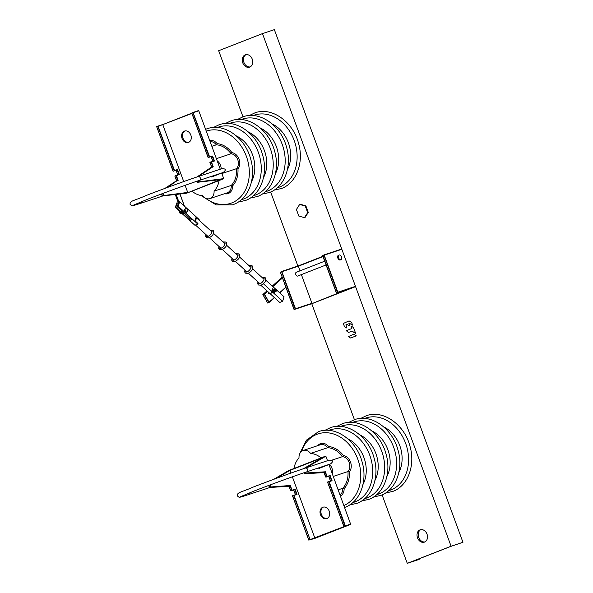 <?xml version="1.0" encoding="UTF-8"?>
<svg xmlns="http://www.w3.org/2000/svg" width="593" height="593" viewBox="0 0 593 593"><rect width="100%" height="100%" fill="white"/><g stroke="black" fill="none" stroke-linecap="round" stroke-linejoin="round"><path stroke-width="0.89" d="M181.421 212.998L180.821 213.228L180.554 212.212M182.496 213.977L180.821 213.228M180.361 212.042L180.761 212.998M180.22 211.694L181.095 213.487M180.665 212.02L179.835 211.931L180.858 213.562A1.001 0.623 -111.3 0 1 180.776 213.606A1.001 0.623 -111.3 0 1 180.665 213.636A1.001 0.623 -111.3 0 1 179.887 213.02A1.001 0.623 -111.3 0 1 179.835 211.931M181.347 213.369L180.598 211.545M184.334 209.744L185.92 208.41L184.334 209.744L184.838 211.664L186.195 212.539L186.928 212.25L187.781 211.204L187.277 209.285L185.92 208.41M185.06 209.462L185.565 211.382L186.928 212.25M185.565 211.382L184.838 211.664M347.587 289.354L312 303.594L353.324 287.442L336.705 292.972L355.474 286.337L337.847 292.208L324.208 255.146L322.748 255.709M341.524 249.082L323.882 254.946L341.835 249.282L355.474 286.337M355.355 286.708L311.962 303.66M323.941 255.012L337.447 292.349L337.847 292.208L336.424 292.749L322.792 255.687L323.889 254.946M295.381 309.02L293.972 309.346L295.492 308.753L281.86 271.69L298.301 266.227L281.556 271.49M295.492 308.753L311.933 303.282L301.385 274.611M299.999 270.845L298.301 266.227L322.992 256.576M326.076 264.96L297.716 276.041A2.009 1.253 -111.3 0 1 297.679 276.056A2.009 1.253 -111.3 0 1 295.811 274.603A2.009 1.253 -111.3 0 1 296.255 272.306A2.009 1.253 -111.3 0 1 296.292 272.298M353.324 287.442L336.32 292.794L322.681 255.731L323.808 255.286M267.554 291.363L264.448 294.15L262.84 294.602L267.636 303.03L262.84 294.602L266.991 290.852M267.569 302.778L262.988 294.728M264.174 294.084L268.666 302.423L267.643 302.823M267.94 302.949L268.666 302.423M268.97 302.512L274.292 297.493M271.824 292.912L269.259 293.913A1.001 0.623 -111.3 0 1 269.237 293.92A1.001 0.623 -111.3 0 1 268.355 293.305A1.001 0.623 -111.3 0 1 268.399 292.134M340.293 259.942A2.505 1.564 -111.3 0 1 340.249 259.964A2.505 1.564 -111.3 0 1 340.197 259.979A2.505 1.564 -111.3 0 1 337.862 258.155A2.505 1.564 -111.3 0 1 338.418 255.294A2.505 1.564 -111.3 0 1 338.47 255.279M340.931 259.697A2.505 1.564 68.7 0 0 340.975 259.675A2.505 1.564 68.7 0 0 341.531 256.813A2.505 1.564 68.7 0 0 339.196 254.99A2.505 1.564 68.7 0 0 339.152 255.005A2.505 1.564 68.7 0 0 338.596 257.873A2.505 1.564 68.7 0 0 340.931 259.697M273.855 290.021L273.084 289.732L272.61 290.733L273.165 292.134L274.196 292.527L274.507 291.867M274.166 291.971L274.018 292.06A1.001 0.623 -111.3 0 1 273.988 292.067L274.114 291.993A1.001 0.623 -111.3 0 1 274.003 292.06A1.001 0.623 -111.3 0 1 273.054 291.341A1.001 0.623 -111.3 0 1 273.277 290.192A1.001 0.623 -111.3 0 1 273.291 290.185M274.196 292.527L273.462 292.809L272.439 292.416L273.165 292.134M272.439 292.416L271.883 291.022L273.084 289.732M271.883 291.022L272.61 290.733M275.456 289.34L276.516 291.081L275.878 289.176A1.001 0.623 68.7 0 0 275.849 289.191A1.001 0.623 68.7 0 0 275.834 289.199L274.944 289.643M275.923 290.993L276.672 291A1.001 0.623 68.7 0 1 276.56 291.067A1.001 0.623 68.7 0 0 276.56 291.067L276.538 291.074M275.122 289.473L274.715 289.636L275.782 291.363L276.205 291.2L275.3 289.473M275.196 291.282L275.782 291.363M275.634 291.393L274.396 289.755L273.996 289.91L275.1 291.63M274.463 291.563L275.056 291.652M274.9 291.682L273.277 290.192L274.366 291.919M273.729 291.852L274.744 291.771M271.809 290.77L272.862 292.505M272.113 292.393L272.743 292.534M271.386 292.675L272.157 292.786L271.075 291.052M275.767 290.963L275.234 289.71M275.033 291.252L274.381 290.088M274.307 291.534L273.655 290.37M273.573 291.823L273.114 291.474M272.157 292.786L272.558 292.631L271.475 290.896M275.878 289.176L276.434 289.554M275.834 289.199A1.001 0.623 68.7 0 0 275.612 290.34A1.001 0.623 68.7 0 0 276.546 291.067M300.221 204.281L305.862 205.838L308.286 212.427L305.069 217.446L304.476 217.646L307.693 212.62L305.269 206.038L299.628 204.474L300.221 204.281M305.269 206.038L305.862 205.838M299.628 204.474L296.411 209.499L298.835 216.082L304.476 217.646M307.693 212.62L308.286 212.427M182.94 213.836L190.101 220.403L191.554 219.818L177.27 206.705L178.263 206.305L197.78 224.065L197.951 223.487L195.015 220.811L196.031 217.438A3.009 1.445 -47.7 0 1 196.09 217.483L211.99 231.952M178.263 206.305L179.627 201.783L199.144 219.536L198.974 220.107L196.142 217.542M195.015 220.811A3.009 1.445 -47.7 0 0 196.253 218.832A3.009 1.445 -47.7 0 0 196.09 217.483M178.204 203.666L177.203 202.754L176.714 202.954L175.35 207.476L182.399 213.888L181.021 210.152M182.444 213.932L194.867 225.229L197.78 224.065M276.798 290.177L284.025 296.752L282.653 301.281L279.74 302.452L260.898 285.307M275.752 289.228L265.671 280.059M282.653 301.281L273.254 292.734M272.165 291.741L263.374 283.743M273.417 290.518L272.795 288.658L272.469 289.97M272.439 288.821L273.047 289.747M272.55 289.94L272.298 289.302M273.284 289.807L272.832 288.902M179.627 201.783L178.663 202.169L177.27 206.705M175.35 207.476L175.81 207.291L182.088 213.057M177.203 202.754L175.81 207.291M189.434 217.876L190.101 220.403M242.989 116.806L218.669 50.716L262.477 33.601L274.351 29.65L462.963 542.284L450.821 546.405L409.926 562.386L419.155 559.399L407.28 563.35L382.092 494.881M354.421 419.681L311.762 303.727M297.901 266.057L270.653 192.006M462.963 542.284L451.088 546.227L407.28 563.35M420.815 529.645A6.516 5.092 -108.4 0 0 418.621 537.191A6.516 5.092 -108.4 0 0 424.899 541.92M246.051 54.638A6.516 5.092 -108.4 0 0 243.849 62.183A6.516 5.092 -108.4 0 0 250.135 66.913M420.415 558.287L420.615 558.828M424.514 542.091A6.516 5.092 71.6 0 1 424.321 542.165A6.516 5.092 71.6 0 1 417.472 537.71A6.516 5.092 71.6 0 1 420.014 529.868A6.516 5.092 71.6 0 1 420.207 529.794A6.516 5.092 71.6 0 1 427.056 534.249A6.516 5.092 71.6 0 1 424.514 542.091M262.477 33.601L451.088 546.227M249.749 67.083A6.516 5.092 71.6 0 1 249.557 67.157A6.516 5.092 71.6 0 1 242.707 62.702A6.516 5.092 71.6 0 1 245.25 54.86A6.516 5.092 71.6 0 1 245.443 54.786A6.516 5.092 71.6 0 1 252.284 59.241A6.516 5.092 71.6 0 1 249.749 67.083M347.046 324.364L349.255 325.713L347.046 324.364M349.41 325.535L348.921 323.533L349.41 325.535M348.921 323.533L350.011 323.43L348.921 323.533M352.42 325.12L350.211 323.771L352.42 325.12M352.576 324.949L351.567 322.407L352.576 324.949M349.173 320.946L351.567 322.407L349.173 320.946M348.988 320.924L343.265 323.489L348.988 320.924M343.265 323.489L344.503 326.647L343.265 323.489M346.72 327.996L344.503 326.647L346.72 327.996M346.868 327.825L345.964 324.69L346.868 327.825M345.964 324.69L346.861 324.341L345.964 324.69M348.64 332.362L346.23 330.716L348.632 332.362L352.813 331.05L348.64 332.362M352.813 331.05L353.22 331.954L352.813 331.05M355.437 333.303L353.22 331.954L355.437 333.303M355.585 333.133L353.435 327.484L355.585 333.133M351.219 326.143L353.435 327.484L351.219 326.143M351.071 326.313L351.664 328.596L351.071 326.313M351.664 328.596L346.23 330.716L351.664 328.596M353.865 334.193L348.321 336.631L353.873 334.185L356.274 335.831L353.873 334.185M350.53 337.98L348.321 336.631L350.53 337.98M350.715 338.003L356.274 335.831L350.715 338.003M317.818 445.617A9.525 7.442 71.6 0 1 328.648 446.529L327.773 447.678A23.06 18.02 71.6 0 1 342.495 456.64L343.399 455.513A9.525 7.442 71.6 0 1 350.507 462.066A9.525 7.442 71.6 0 1 349.403 471.828A24.061 18.806 71.6 0 1 344.14 488.625L342.724 488.306L338.225 489.803M333.296 476.416L347.972 471.539L349.403 471.828M321.102 457.9A23.06 18.02 -108.4 0 0 310.562 453.408A8.524 6.656 -108.4 0 0 303.164 450.487A8.524 6.656 -108.4 0 0 302.912 450.584A8.524 6.656 -108.4 0 0 299.005 457.922A23.06 18.02 -108.4 0 0 294.002 468.485M310.562 453.408L327.773 447.678A8.524 6.656 71.6 0 0 320.376 444.765A8.524 6.656 71.6 0 0 320.124 444.854M340.108 494.918A8.524 6.656 71.6 0 0 342.724 488.306A23.06 18.02 71.6 0 0 347.972 471.539A8.524 6.656 71.6 0 0 349.181 462.547A8.524 6.656 71.6 0 0 342.495 456.64L331.68 460.242M332.406 473.992A8.524 6.656 -108.4 0 0 329.419 464.363M305.78 473.258L325.468 471.783L305.929 473.006L304.513 473.548L304.194 472.695M330.538 480.93L328.833 476.283L325.883 477.172L324.134 472.569L304.513 473.548M305.78 473.377L304.468 473.763M324.134 472.569L325.157 472.169L326.78 476.587L325.653 477.031L327.062 476.809L325.468 471.783M290.978 473.058L289.947 470.071L273.729 479.314M289.903 470.167L323.622 456.914L289.947 470.071M323.674 456.884L303.542 468.685L325.809 456.099L327.514 460.702M314.624 538.474L348.958 525.013L344.214 526.591L345.348 525.828L329.115 481.709L328.722 481.857L344.948 525.969L350.693 524.375L314.624 538.474L308.775 540.112L292.482 495.822M328.93 464.549L350.693 524.375M323.4 507.082A6.019 4.7 -108.4 0 0 321.273 514.094A6.019 4.7 -108.4 0 0 327.18 518.438M295.492 494.629L293.787 489.981L290.711 490.685L289.087 486.26L269.43 487.468L268.688 485.467M269.822 485.044L270.734 487.075L269.711 487.476L268.792 485.43M289.087 486.26L290.414 485.482L270.734 486.957M292.364 476.824L314.935 538.311M322.77 507.267A6.019 4.7 71.6 0 1 322.948 507.2A6.019 4.7 71.6 0 1 329.271 511.307A6.019 4.7 71.6 0 1 326.921 518.549A6.019 4.7 71.6 0 1 326.743 518.616A6.019 4.7 71.6 0 1 320.428 514.509A6.019 4.7 71.6 0 1 322.77 507.267M350.811 524.012L343.925 526.369L327.521 482.102L343.888 526.399M348.943 525.02L343.821 526.414L327.655 482.279M324.015 472.584L325.653 477.031L329.856 475.882L331.583 480.589L328.856 481.575M330.145 475.453L326.78 476.587L330.145 475.453L331.821 480.589M294.069 495.407L293.676 495.548L310.183 539.889L294.069 495.407L297.034 494.421L295.099 489.151L294.803 489.581L296.537 494.28L297.034 494.421M344.036 526.606L308.879 540.067L292.475 495.792L296.544 494.28L293.809 495.274M292.475 495.792L293.75 495.207M293.787 489.981L292.015 490.507L290.414 485.482M330.286 464.008L318.856 468.492M330.501 463.941C333.629 461.376 333.162 460.124 329.115 460.175L305.432 468.055A2.009 1.564 -108.4 0 0 305.373 468.077M216.386 158.65L231.062 153.765A8.524 6.656 71.6 0 1 237.749 159.673A8.524 6.656 71.6 0 1 236.54 168.657L237.963 168.946A24.061 18.806 71.6 0 1 232.701 185.75L231.285 185.431A8.524 6.656 71.6 0 1 227.378 192.769A8.524 6.656 71.6 0 1 227.126 192.858L209.915 198.588A8.524 6.656 -108.4 0 0 210.167 198.499A8.524 6.656 -108.4 0 0 214.073 191.154A23.06 18.02 -108.4 0 0 219.076 180.546M209.737 140.593A9.525 7.442 71.6 0 1 217.216 143.654L216.341 144.803A23.06 18.02 71.6 0 1 231.062 153.765L231.967 152.638A9.525 7.442 71.6 0 1 239.068 159.191A9.525 7.442 71.6 0 1 237.963 168.946M221.196 168.909A8.524 6.656 -108.4 0 0 217.179 160.814M214.073 191.154L231.285 185.431A23.06 18.02 71.6 0 0 236.54 168.657L221.864 173.541M191.939 191.146A23.06 18.02 -108.4 0 0 202.517 195.675A8.524 6.656 -108.4 0 0 209.915 198.588M210.122 141.638A8.524 6.656 71.6 0 1 216.341 144.803L211.842 146.301M178.456 202.843L175.209 194.334L178.434 202.917M181.132 210.248L182.414 213.925L181.206 210.322M161.504 193.955L162.467 195.972L187.269 192.977L223.754 178.723L221.686 173.06M220.27 169.213L198.781 110.802L192.918 112.766L209.255 157.16L208.232 157.56L191.895 113.167L192.918 112.766M185.009 130.934A6.019 4.7 -108.4 0 0 182.881 137.947A6.019 4.7 -108.4 0 0 188.789 142.29M196.906 181.221L197.513 182.273L223.754 178.723M198.536 181.881L223.731 178.612M187.61 192.792L221.7 179.479L197.513 182.273L196.95 181.206M186.832 193.118L162.467 195.972L161.548 193.941M222.657 179.093L221.7 179.479M220.433 179.642L187.892 192.688M163.49 195.571L187.722 192.421L185.112 185.327M164.965 188.389L177.67 180.265L167.337 187.507M176.647 180.665L174.846 176.084L176.603 180.687L164.943 188.389M177.863 174.92L176.017 170.228L177.47 169.442L174.386 170.695M173.052 171.214L176.151 170.265L173.349 171.199M173.082 170.977L156.678 126.702L173.037 170.999M173.045 171.192L156.811 126.887M198.462 110.602L191.969 112.818M212.909 161.222L211.071 156.53L212.62 156.026L209.655 157.019L193.051 112.485M197.988 180.858L198.536 181.762M183.726 181.569L162.756 124.604L157.871 126.457L174.105 170.576M188.53 142.402A6.019 4.7 71.6 0 1 188.352 142.468A6.019 4.7 71.6 0 1 182.029 138.362A6.019 4.7 71.6 0 1 184.379 131.12A6.019 4.7 71.6 0 1 184.549 131.053A6.019 4.7 71.6 0 1 190.872 135.16A6.019 4.7 71.6 0 1 188.53 142.402M162.571 193.555L163.49 195.46M178.152 180.354L176.44 175.698L175.091 175.899L178.908 174.572L176.121 175.498M175.017 176.24L176.173 175.565M176.44 175.698L179.145 174.579M174.498 170.428L158.005 126.183M162.756 124.604L191.784 113.174L162.756 124.604M209.655 157.019L209.255 157.16M213.198 166.663L211.486 162L214.451 161.014L211.167 161.8L212.717 166.566L213.198 166.663L198.27 176.536M214.192 160.881L209.892 162.386L211.649 166.989M211.664 166.981L196.995 176.959M211.694 166.967L210.026 162.571M181.71 210.782L182.733 213.569L184.46 213.31M183.015 213.688L182.392 211.412M176.951 194.311L175.81 194.756L176.314 194.889L178.656 194.111M211.605 176.996L223.25 172.444C226.378 169.88 225.918 168.627 221.864 168.686L198.188 176.558A2.009 1.564 -108.4 0 0 198.129 176.581M324.208 255.146L341.835 249.282M298.153 265.968L322.896 256.302L298.16 265.968L281.527 271.498L295.099 308.901M281.527 271.505L280.333 272.283L281.86 271.69L280.437 272.239L294.202 309.479L311.985 303.653L293.972 309.346L280.4 272.261L294.032 309.316M295.381 309.123L312 303.594M322.859 255.353L336.379 292.764M272.298 286.085L282.157 277.235L272.283 286.078M282.298 277.62L272.58 286.345M267.273 291.111L264.078 293.98M263.055 294.765L264.078 294.365M282.438 277.998L272.862 286.597M264.448 294.15L269.029 302.208M279.592 292.727L285.804 287.153M267.851 302.993L274.44 297.627M285.885 287.375L279.755 292.875L285.885 287.36M206.06 234.687A4.01 1.927 -47.7 0 0 208.099 236.348A4.01 1.927 -47.7 0 0 211.909 232.248A4.01 1.927 -47.7 0 0 210.107 230.24M219.069 246.525A4.01 1.927 -47.7 0 0 221.107 248.185A4.01 1.927 -47.7 0 0 224.917 244.086A4.01 1.927 -47.7 0 0 223.116 242.077M232.078 258.363A4.01 1.927 -47.7 0 0 234.116 260.016A4.01 1.927 -47.7 0 0 237.926 255.924A4.01 1.927 -47.7 0 0 236.125 253.915M245.087 270.2A4.01 1.927 -47.7 0 0 247.125 271.853A4.01 1.927 -47.7 0 0 250.935 267.762A4.01 1.927 -47.7 0 0 249.142 265.746M258.103 282.031A4.01 1.927 -47.7 0 0 260.134 283.691A4.01 1.927 -47.7 0 0 263.944 279.592A4.01 1.927 -47.7 0 0 262.15 277.583M328.648 446.529A24.061 18.806 71.6 0 1 343.399 455.513M343.992 505.473A38.1 29.776 -108.4 0 0 357.623 458.708A38.1 29.776 -108.4 0 0 316.914 434.313A38.1 29.776 -108.4 0 0 301.481 451.421M344.14 488.625A9.525 7.442 71.6 0 1 340.515 496.03M347.765 438.776A30.08 23.505 71.6 0 1 362.975 484.488M352.783 502.605A38.1 29.776 -108.4 0 0 355.163 501.819A38.1 29.776 -108.4 0 0 369.758 455.231A38.1 29.776 -108.4 0 0 328.863 430.333A38.1 29.776 -108.4 0 0 328.752 430.377M364.732 498.631A38.1 29.776 -108.4 0 0 367.119 497.846A38.1 29.776 -108.4 0 0 381.714 451.258A38.1 29.776 -108.4 0 0 340.819 426.36A38.1 29.776 -108.4 0 0 340.701 426.404M359.721 434.802A30.08 23.505 71.6 0 1 374.932 480.515M376.688 494.651A38.1 29.776 -108.4 0 0 379.075 493.865A38.1 29.776 -108.4 0 0 393.67 447.278A38.1 29.776 -108.4 0 0 352.768 422.379A38.1 29.776 -108.4 0 0 352.657 422.424M371.67 430.822A30.08 23.505 71.6 0 1 386.881 476.535M388.637 490.678A38.1 29.776 -108.4 0 0 391.024 489.892A38.1 29.776 -108.4 0 0 405.619 443.305A38.1 29.776 -108.4 0 0 364.725 418.406A38.1 29.776 -108.4 0 0 364.606 418.45M383.627 426.849A30.08 23.505 71.6 0 1 398.837 472.562M305.929 473.006L305.64 472.213M305.239 472.347L305.536 473.147M304.15 472.717L304.468 473.577M304.661 473.792L324.082 472.577L325.713 477.002M328.789 476.298L330.494 480.945M276.434 478.321L289.984 470.375L322.021 457.855M289.666 470.175L274.655 478.974M324.712 456.477L304.35 468.411M325.861 456.195L305.892 467.899M329.115 481.709L332.087 480.723M268.748 485.445L269.422 487.268M269.615 487.49L289.036 486.275L290.666 490.7L292.015 490.507L290.674 490.707M293.735 489.996L295.447 494.644M292.608 495.978L308.834 540.082M270.482 486.846L269.459 487.246M270.734 487.075L290.11 485.86L291.734 490.285L295.099 489.151M270.882 486.697L270.215 484.896M327.699 482.257L328.722 481.857M327.759 481.916L328.796 481.516L327.773 481.916M292.653 495.948L293.676 495.548M288.969 486.275L290.607 490.73L293.772 489.981M330.39 463.978L306.7 471.858A2.009 1.564 -108.4 0 0 306.759 471.835A2.009 1.564 -108.4 0 0 307.53 469.382A2.009 1.564 -108.4 0 0 305.432 468.055C293.105 472.132 267.71 481.397 252.388 487.402C241.136 492.472 236.963 492.086 237.341 495.911L238.979 497.223C239.883 497.238 238.712 497.772 248.289 494.681A2.009 1.564 -108.4 0 0 248.348 494.666A2.009 1.564 -108.4 0 0 249.268 492.946M232.701 185.75A9.525 7.442 71.6 0 1 224.562 193.711M205.393 198.136A38.1 29.776 -108.4 0 0 231.774 202.917A38.1 29.776 -108.4 0 0 246.555 156.841A38.1 29.776 -108.4 0 0 206.26 131.142M217.216 143.654A24.061 18.806 71.6 0 1 231.967 152.638M241.344 199.73A38.1 29.776 -108.4 0 0 243.73 198.944A38.1 29.776 -108.4 0 0 258.326 152.357A38.1 29.776 -108.4 0 0 217.431 127.458A38.1 29.776 -108.4 0 0 217.312 127.502M236.333 135.901A30.08 23.505 71.6 0 1 251.536 181.614M248.282 131.92A30.08 23.505 71.6 0 1 263.492 177.641M253.3 195.757A38.1 29.776 -108.4 0 0 255.679 194.964A38.1 29.776 -108.4 0 0 270.275 148.383A38.1 29.776 -108.4 0 0 229.38 123.477A38.1 29.776 -108.4 0 0 229.269 123.522M260.238 127.947A30.08 23.505 71.6 0 1 275.441 173.66M265.249 191.776A38.1 29.776 -108.4 0 0 267.636 190.99A38.1 29.776 -108.4 0 0 282.231 144.403A38.1 29.776 -108.4 0 0 241.336 119.504A38.1 29.776 -108.4 0 0 241.218 119.549M272.187 123.967A30.08 23.505 71.6 0 1 287.397 169.687M277.205 187.803A38.1 29.776 -108.4 0 0 279.592 187.01A38.1 29.776 -108.4 0 0 294.187 140.43A38.1 29.776 -108.4 0 0 253.285 115.524A38.1 29.776 -108.4 0 0 253.174 115.576M176.106 170.28L177.818 174.935M176.039 175.839L177.67 180.265L165.914 188.033M174.386 170.799L177.174 169.872L178.908 174.572M157.946 126.116L162.697 124.537M193.318 112.618L198.781 110.802M198.677 181.502L198.388 180.724M214.451 161.014L212.62 156.026M198.284 181.651L197.261 182.051M191.858 113.189L208.091 157.301M211.152 156.589L212.865 161.237M158.272 126.316L191.88 113.448M163.631 195.201L162.971 193.407M179.405 174.713L177.47 169.442M163.231 195.342L162.208 195.742M156.849 126.858L157.871 126.457M211.197 156.574L208.232 157.56L211.19 156.574M212.22 156.174L213.954 160.873M210.07 162.541L211.093 162.148M179.901 193.97L184.364 206.09M178.945 202.057L176.314 194.889L178.167 194.17M175.81 194.756L178.604 202.346M184.201 213.065L183.133 213.421M133.255 205.222L146.604 199.641C161.845 193.666 187.218 184.416 199.456 180.368A2.009 1.564 -108.4 0 0 199.515 180.346A2.009 1.564 -108.4 0 0 200.278 177.893A2.009 1.564 -108.4 0 0 198.188 176.558C185.854 180.643 160.458 189.901 145.144 195.905C133.885 200.975 129.719 200.597 130.097 204.415L131.735 205.734C132.632 205.741 131.461 206.282 141.038 203.191A2.009 1.564 -108.4 0 0 141.097 203.169A2.009 1.564 -108.4 0 0 142.016 201.45M266.983 290.844L262.966 294.447M268.97 302.556L274.448 297.634M340.249 259.964L340.975 259.675M338.418 255.294L339.152 255.005M296.255 272.306L324.697 261.194M275.478 291.489L275.078 291.645M195.423 225.006L207.943 236.407M209.418 237.741L220.952 248.237M222.427 249.579L233.968 260.075M235.436 261.417L246.977 271.913M248.445 273.247L259.986 283.75M213.465 233.294L225.006 243.79M226.474 245.131L238.015 255.627M239.483 256.962L251.024 267.465M252.492 268.799L264.033 279.296M209.937 230.084L213.05 230.203C215.133 234.124 211.39 236.362 209.114 237.875L206.305 237.623L205.675 236.459L205.89 234.531M222.946 241.922L226.059 242.04C228.142 245.962 224.406 248.2 222.13 249.705L219.314 249.46L218.684 248.297L218.899 246.369M235.962 253.76L239.068 253.878C241.151 257.792 237.415 260.038 235.139 261.543L232.323 261.291L231.693 260.134L231.907 258.207M248.971 265.59L252.084 265.716C254.16 269.63 250.424 271.876 248.148 273.38L245.332 273.128L244.701 271.965L244.924 270.045M261.98 277.428L265.093 277.546C267.169 281.467 263.433 283.706 261.157 285.218L258.34 284.966L257.71 283.802L257.933 281.875M344.711 507.43L345.133 507.267C360.285 501.774 367.845 480.723 362.041 461.702C356.46 440.391 335.379 425.44 318.589 431.608L306.351 440.206L299.828 453.526M349.633 504.969L357.082 503.294C372.234 497.794 379.802 476.75 373.998 457.722C368.416 436.411 347.335 421.467 330.546 427.627L324.816 430.37M361.589 500.996L369.039 499.313C384.19 493.821 391.751 472.769 385.954 453.749C380.365 432.438 359.284 417.487 342.495 423.654L336.772 426.397M373.538 497.016L380.988 495.34C396.139 489.84 403.707 468.796 397.903 449.768C392.321 428.465 371.24 413.514 354.451 419.674L348.721 422.416M385.494 493.042L392.944 491.36C408.095 485.867 415.656 464.816 409.859 445.795C404.27 424.484 383.189 409.533 366.4 415.7L360.677 418.443M303.164 450.487L320.376 444.765M304.461 473.74L304.09 472.732M273.721 479.322L288.621 470.583M330.434 480.967L328.722 476.32M328.796 481.516L331.591 480.582M295.388 494.666L293.676 490.011M240.506 496.712L253.848 491.13C269.096 485.156 294.462 475.905 306.7 471.858M248.289 494.681L269.985 487.461M200.968 195.482L216.2 204.919L232.471 204.837L233.694 204.392C248.845 198.9 256.413 177.848 250.609 158.82C245.028 137.517 223.946 122.566 207.15 128.733L205.586 129.311M238.201 202.094L245.643 200.419C260.801 194.919 268.362 173.875 262.558 154.847C256.977 133.536 235.895 118.593 219.106 124.752L213.376 127.495M250.15 198.114L257.599 196.439C272.75 190.946 280.319 169.894 274.515 150.867C268.933 129.563 247.852 114.612 231.062 120.779L225.333 123.514M262.106 194.141L269.556 192.466C284.707 186.965 292.267 165.921 286.463 146.894C280.882 125.583 259.801 110.639 243.011 116.799L237.289 119.541M274.055 190.16L281.505 188.485C296.656 182.992 304.224 161.941 298.42 142.913C292.838 121.609 271.757 106.658 254.968 112.826L249.238 115.561M178.397 203.021L175.269 194.504M186.565 193.199L162.386 195.986M162.163 195.942L161.437 193.978M176.551 180.724L174.853 176.106M177.759 174.957L176.047 170.302M197.21 182.244L196.839 181.243M221.612 179.501L197.439 182.288M192.999 112.418L191.962 112.826M191.732 113.033L208.091 157.501M212.805 161.259L211.093 156.611M209.9 162.415L211.597 167.026M211.167 161.8L210.13 162.208M179.968 193.963L184.467 206.186M199.456 180.368L223.146 172.481M162.853 195.935L141.038 203.191"/></g></svg>

